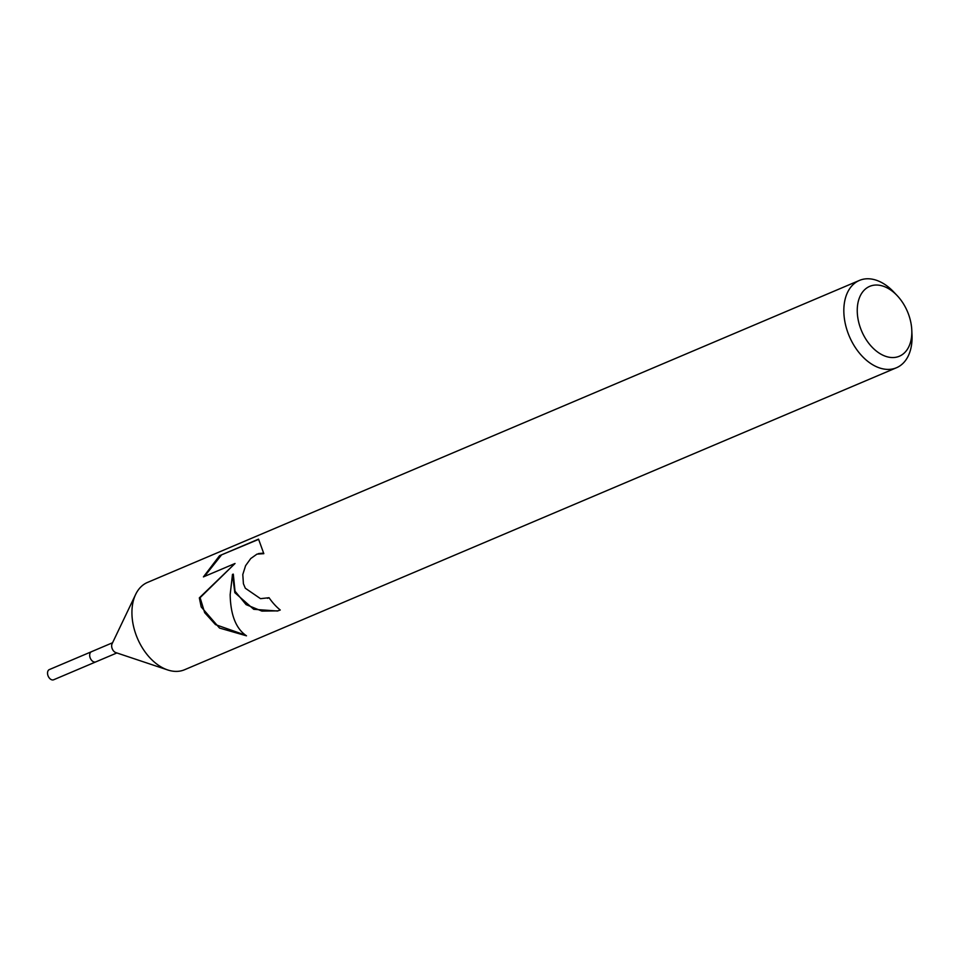 <?xml version="1.0" encoding="UTF-8"?>
<svg xmlns="http://www.w3.org/2000/svg" width="960" height="960" viewBox="0 0 960 960"><rect width="100%" height="100%" fill="white"/><g stroke="black" fill="none" stroke-linecap="round" stroke-linejoin="round"><path stroke-width="1.44" d="M911.784 330.108L912 335.1A47.424 31.116 -113 0 1 896.46 367.752L184.56 669.744A47.424 31.116 -113 0 1 167.688 669.948L115.812 652.596A5.532 3.636 -113 0 1 112.116 648.468A5.532 3.636 -113 0 1 112.08 643.776L135.648 594.42A47.424 31.116 -113 0 1 147.516 582.42L859.416 280.428A47.424 31.116 -113 0 1 893.688 291.936L897.132 295.572A37.944 24.888 -113 0 1 908.592 314.46A37.944 24.888 -113 0 1 911.784 330.108A37.944 24.888 -113 0 1 891.924 357.54A37.944 24.888 -113 0 1 860.484 328.116A37.944 24.888 -113 0 1 865.116 289.284A37.944 24.888 -113 0 1 897.132 295.572M116.88 652.944L95.808 661.884A5.532 3.636 -113 0 1 90.144 657.792A5.532 3.636 -113 0 1 91.488 651.696L112.56 642.756M167.688 669.948A47.424 31.116 -113 0 1 135.972 634.62A47.424 31.116 -113 0 1 135.648 594.42M234.828 592.68L232.488 574.38L230.16 594.66C230.58 615.048 236.016 628.764 246.48 635.82L219.528 628.056L201.204 606.948L199.332 597.888L235.032 563.484L203.424 576.888L219.552 555.696L258.552 539.148L263.82 553.668L256.968 554.124L250.728 558.552L245.592 565.68L242.796 574.524L243.408 583.704L245.316 588.24L260.508 598.668L269.052 597.72A47.424 31.116 67 0 0 280.248 610.02L277.452 611.016L253.74 609.312L234.828 592.68M896.46 367.752A47.424 31.116 -113 0 1 847.872 332.616A47.424 31.116 -113 0 1 859.416 280.428M269.1 597.792L267.408 598.308M258.6 539.376L219.552 555.696M277.968 610.86L261.912 611.1L246.084 604.62L235.02 591.192L233.304 574.14L232.488 574.38M258.432 553.596L263.604 553.104M221.304 555.204L204.444 576.456M235.032 563.484L200.1 597.672L204.66 612.66L215.484 624.612L245.376 635.124M200.1 597.672L199.332 597.888M95.7 661.932L53.664 679.764A5.532 3.636 -113 0 1 48 675.672A5.532 3.636 -113 0 1 49.344 669.576L91.38 651.756M90.144 657.792A5.532 3.624 -113 0 1 91.488 651.708"/></g></svg>
